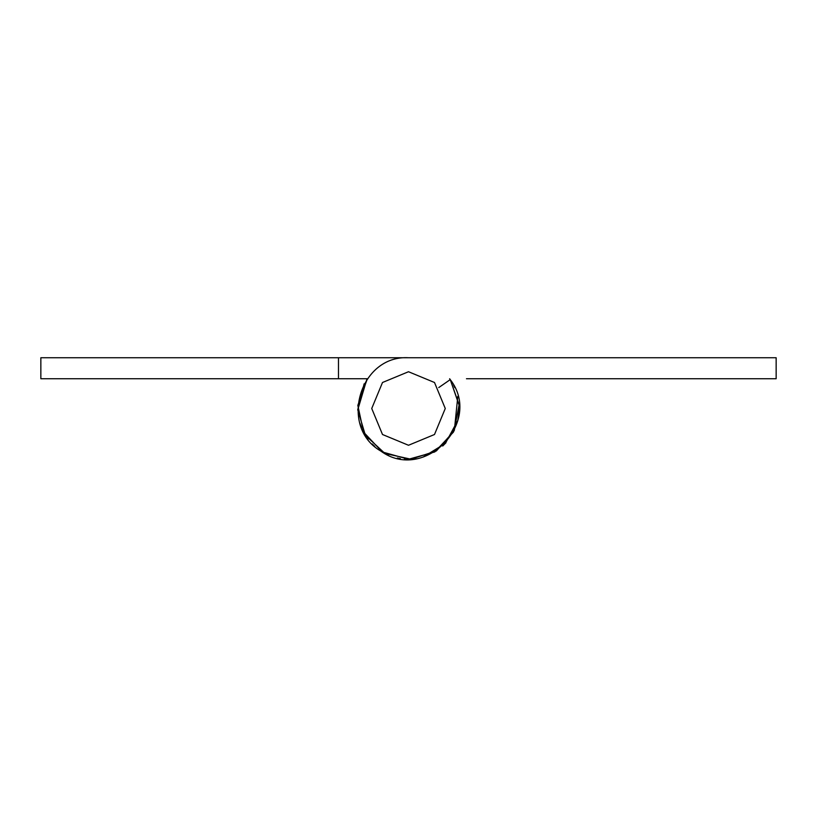 <?xml version="1.0" encoding="UTF-8"?>
<svg xmlns="http://www.w3.org/2000/svg" width="817" height="817" viewBox="0 0 817 817"><rect width="100%" height="100%" fill="white"/><g stroke="black" fill="none" stroke-linecap="round" stroke-linejoin="round"><path stroke-width="1.23" d="M453.69 385.358L454.773 387.605M457.806 396.388L454.364 430.263M449.636 378.741L450.249 379.609C483.347 421.991 424.156 482.929 380.834 451.076C338.514 426.903 359.848 354.935 408.5 357.734L40.85 357.734L40.85 378.741L338.473 378.741L338.473 357.734M451.546 381.57L450.249 379.609L459.174 405.395L453.466 432.07L434.777 451.944L408.5 459.266L382.223 451.944L363.534 432.07L357.826 405.395L367.364 378.741L338.473 378.741M360.113 423.89L361.053 426.566M365.791 435.951L368.069 439.209M372.184 443.978L374.799 446.47M378.342 449.34L388.249 455.059M397.317 458.02L400.412 458.623M412.963 459.072L416.088 458.705M442.712 446.021L445.959 442.773M457.755 420.806L459.266 408.326M438.739 387.585L450.249 379.609L452.873 383.816M776.15 357.734L408.5 357.734L776.15 357.734L776.15 378.741L466.466 378.741M364.127 383.837L357.744 409.746L365.383 435.308L384.93 453.466L410.982 459.205L436.36 450.943L454.027 430.957L459.134 404.772L450.249 379.609M457.888 420.275L445.357 443.417L422.93 457.173M409.092 459.266L404.425 459.103M361.4 427.454L359.96 423.369M357.744 409.899L366.751 379.609M445.265 408.5L434.501 434.501L408.5 445.265L382.499 434.501L371.735 408.5L382.499 382.499L408.5 371.735L434.501 382.499L445.265 408.5"/></g></svg>
